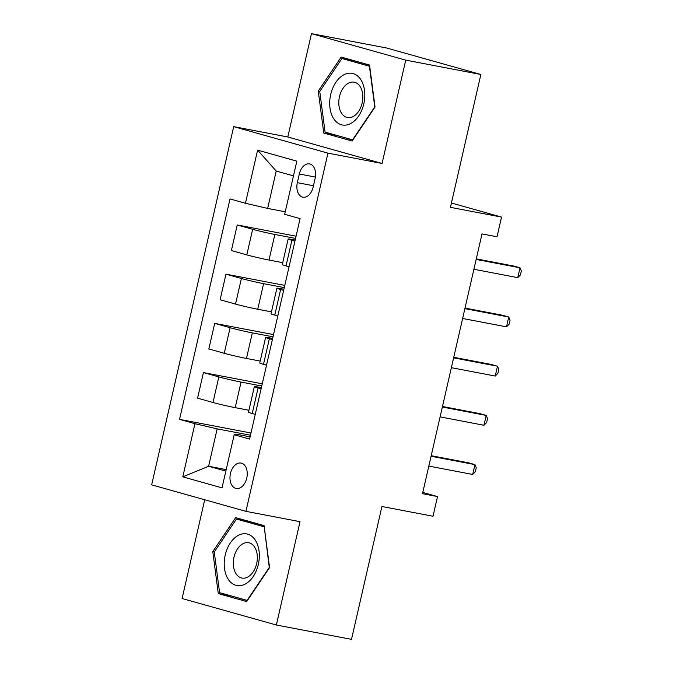 <?xml version="1.0" encoding="UTF-8"?>
<svg xmlns="http://www.w3.org/2000/svg" width="673" height="673" viewBox="0 0 673 673"><rect width="100%" height="100%" fill="white"/><g stroke="black" fill="none" stroke-linecap="round" stroke-linejoin="round"><path stroke-width="1.01" d="M246.772 478.066A12.93 8.455 -79.2 0 0 241.043 463.074A12.93 8.455 -79.2 0 0 230.46 473.489A12.93 8.455 -79.2 0 0 236.189 488.48A12.93 8.455 -79.2 0 0 246.772 478.066M204.71 499.761L182.097 598.516L276.359 625.007L351.499 639.35L381.928 506.5L433.017 516.25L437.526 496.573L422.787 492.434M233.699 126.65L151.661 484.854L245.923 511.345L327.961 153.141L233.699 126.65L287.8 136.981L382.062 163.472L405.726 60.141L311.464 33.65L287.8 136.981M311.464 33.65L386.605 47.993L480.867 74.484L450.439 207.343L501.536 217.093L451.432 203.01M405.726 60.141L480.867 74.484M501.536 217.093L497.027 236.778L482.003 233.91L422.501 493.704L437.526 496.573M299.325 174.004L297.34 182.661A12.526 8.185 -79.2 0 0 302.892 197.189A12.526 8.185 -79.2 0 0 313.138 187.102L315.124 178.446A12.526 8.185 -79.2 0 0 309.572 163.918A12.526 8.185 -79.2 0 0 299.325 174.004L315.385 177.066M293.47 175.88L276.216 171.035L267.652 208.428L245.443 203.271L230.023 198.939L179.54 419.372L250.987 433.008M245.443 203.271L257.608 150.129L296.843 161.158L284.671 214.3L300.091 218.624L249.599 439.065L234.187 434.733L222.014 487.866L182.787 476.846L194.951 423.704L179.54 419.372M382.062 163.472L327.961 153.141M276.359 625.007L300.023 521.676L245.923 511.345M234.187 434.733L236.021 434.161L250.104 436.853M261.116 388.792L258.079 387.934A16.169 0.681 -167.1 0 1 254.344 386.622A16.169 0.681 -167.1 0 1 259.913 387.37L261.376 387.648M272.388 339.587L269.351 338.729A16.169 0.681 -167.1 0 1 265.616 337.417A16.169 0.681 -167.1 0 1 271.177 338.166L272.649 338.443M283.653 290.383L280.616 289.525A16.169 0.681 -167.1 0 1 276.881 288.212A16.169 0.681 -167.1 0 1 282.45 288.961L283.913 289.239M294.925 241.178L291.889 240.32A16.169 0.681 -167.1 0 1 288.153 239.008A16.169 0.681 -167.1 0 1 293.722 239.756L295.186 240.034M226.195 469.619L208.605 466.254L225.859 471.108M285.251 211.785L267.652 208.428M295.556 238.41L274.87 234.456A16.169 0.681 -167.1 0 1 252.653 229.3L237.241 224.967L296.061 236.198M282.736 262.663L269.007 260.039A16.169 0.681 -167.1 0 1 246.798 254.882L231.377 250.549L237.241 224.967M284.292 287.607L263.597 283.661A16.169 0.681 -167.1 0 1 241.388 278.504L225.968 274.172L284.797 285.402M271.463 311.868L257.734 309.244A16.169 0.681 -167.1 0 1 235.525 304.087L220.113 299.754L225.968 274.172M273.019 336.811L252.325 332.866A16.169 0.681 -167.1 0 1 230.116 327.709L214.704 323.377L273.524 334.599M260.199 361.073L246.469 358.448A16.169 0.681 -167.1 0 1 224.252 353.291L208.84 348.959L214.704 323.377M261.747 386.016L241.06 382.071A16.169 0.681 -167.1 0 1 218.843 376.905L203.431 372.573L262.26 383.803M248.926 410.278L235.197 407.653A16.169 0.681 -167.1 0 1 212.988 402.496L197.576 398.164L203.431 372.573M250.482 435.221L217.169 428.861L208.605 466.254L182.787 476.846M289.062 266.76L286.025 265.911A16.169 0.681 -167.1 0 1 282.29 264.598L288.153 239.008M277.798 315.965L274.761 315.115A16.169 0.681 -167.1 0 1 271.026 313.803L276.881 288.212M266.525 365.17L263.488 364.32A16.169 0.681 -167.1 0 1 259.753 363.008L265.616 337.417M194.951 423.704L217.169 428.861M255.252 414.375L252.224 413.525A16.169 0.681 -167.1 0 1 248.48 412.204L254.344 386.622M276.216 171.035L257.608 150.129M318.262 91.074L323.763 133.052L352.147 141.027L375.038 107.032L369.544 65.054L341.161 57.079L318.262 91.074L319.793 91.368M246.671 601.578L269.562 567.583L264.068 525.605L235.676 517.63L212.786 551.624L218.279 593.603L246.671 601.578M336.357 135.281L352.795 140.068M336.382 135.458L323.763 133.052M230.881 595.832L247.311 600.619M230.906 596.009L218.279 593.603M214.317 551.919L212.786 551.624M476.156 259.433L520.019 267.804L517.764 277.646L473.901 269.276M476.282 258.878L513.65 266.012L520.019 267.804L521.339 270.967L520.439 274.904L517.764 277.646M464.883 308.638L508.746 317.008L506.491 326.851L462.629 318.472M465.009 308.083L502.378 315.216L508.746 317.008L510.067 320.171L509.167 324.108L506.491 326.851M453.619 357.843L497.482 366.213L495.227 376.056L451.364 367.677M453.745 357.287L491.113 364.421L497.482 366.213L498.802 369.376L497.894 373.313L495.227 376.056M442.346 407.039L486.209 415.418L483.954 425.26L440.092 416.881M442.472 406.492L479.841 413.626L486.209 415.418L487.53 418.581L486.629 422.518L483.954 425.26M431.082 456.244L474.945 464.622L472.69 474.465L428.827 466.086M431.208 455.697L468.568 462.831L474.945 464.622L476.257 467.785L475.357 471.714L472.69 474.465M350.456 123.655A26.272 17.162 -79.2 0 0 364.522 90.409A26.272 17.162 -79.2 0 0 344.046 74.686A26.272 17.162 -79.2 0 0 329.98 107.932A26.272 17.162 -79.2 0 0 350.456 123.655M353.005 116.606A17.986 11.752 -79.2 0 0 362.823 97.896A17.986 11.752 -79.2 0 0 354.183 82.182A17.986 11.752 -79.2 0 0 348.614 83.082A17.986 11.752 -79.2 0 0 338.805 101.8A17.986 11.752 -79.2 0 0 347.436 117.514A17.986 11.752 -79.2 0 0 353.005 116.606M341.934 58.501L369.435 66.232L374.76 106.898L352.576 139.841L325.076 132.11L319.751 91.435L341.934 58.501L353.956 60.789L369.561 65.18M225.211 555.065A26.272 17.162 -79.2 0 0 235.912 585.3A26.272 17.162 -79.2 0 0 258.331 564.369A26.272 17.162 -79.2 0 0 247.639 534.135A26.272 17.162 -79.2 0 0 225.211 555.065M233.994 557.21A17.986 11.752 -79.2 0 0 241.96 578.065A17.986 11.752 -79.2 0 0 256.665 563.579A17.986 11.752 -79.2 0 0 248.707 542.732A17.986 11.752 -79.2 0 0 233.994 557.21M264.228 526.833L269.284 567.448L247.1 600.383L219.591 592.661L214.266 551.986L236.45 519.051L248.472 521.339L264.085 525.731M236.45 519.051L263.959 526.774M269.007 260.039L274.87 234.456M257.734 309.244L263.597 283.661M246.469 358.448L252.325 332.866M235.197 407.653L241.06 382.071M246.798 254.882L252.653 229.3M286.025 265.911L291.889 240.32M274.761 315.115L280.616 289.525M235.525 304.087L241.388 278.504M263.488 364.32L269.351 338.729M224.252 353.291L230.116 327.709M252.224 413.525L258.079 387.934M212.988 402.496L218.843 376.905M313.45 185.74L297.34 182.661"/></g></svg>
